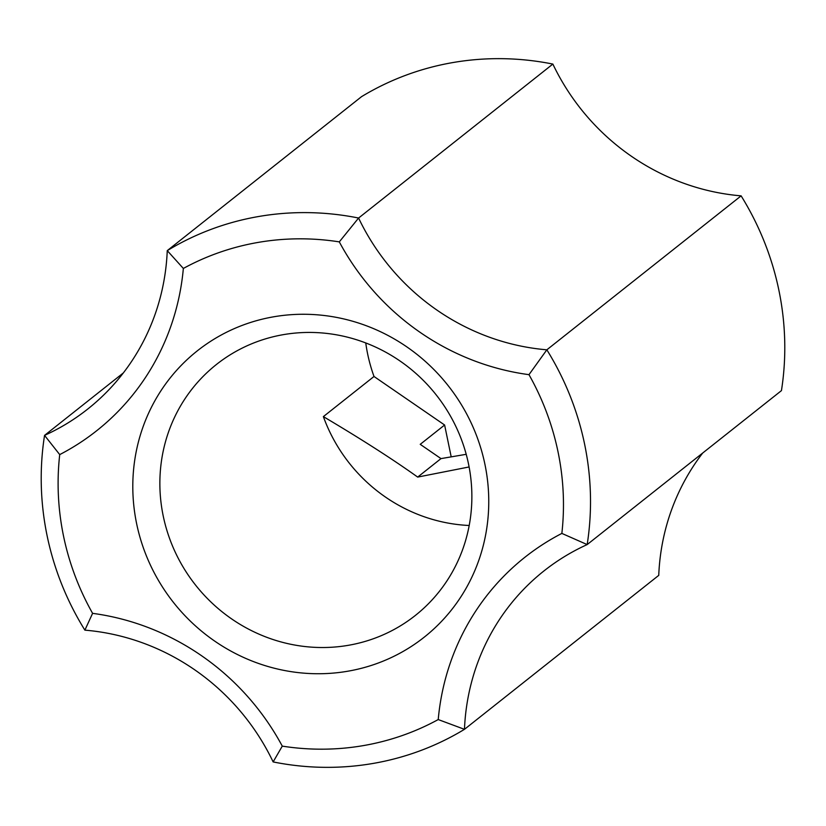 <?xml version="1.0" encoding="UTF-8"?>
<svg xmlns="http://www.w3.org/2000/svg" width="826" height="826" viewBox="0 0 826 826"><rect width="100%" height="100%" fill="white"/><g stroke="black" fill="none" stroke-linecap="round" stroke-linejoin="round"><path stroke-width="1.24" d="M365.753 342.945A160.12 153.368 -128.4 0 0 374.013 376.48L444.615 425.008L451.202 456.871M413.547 371.38A160.12 153.368 51.6 0 1 415.313 615.473A160.12 153.368 51.6 0 1 218.188 608.576A160.12 153.368 51.6 0 1 216.412 364.493A160.12 153.368 51.6 0 1 413.547 371.38M199.345 629.309A182.67 174.967 -128.4 0 0 486.679 528.816A182.67 174.967 -128.4 0 0 246.324 323.885A182.67 174.967 -128.4 0 0 199.345 629.309M92.595 613.346A259.343 248.409 51.6 0 1 59.72 454.599A248.068 237.609 -128.4 0 0 183.351 268.45A259.343 248.409 51.6 0 1 339.3 241.884A248.068 237.609 -128.4 0 0 528.981 374.663A259.343 248.409 51.6 0 1 561.856 533.41A248.068 237.609 -128.4 0 0 438.224 719.56A259.343 248.409 51.6 0 1 282.275 746.126A248.068 237.609 -128.4 0 0 92.595 613.346L84.882 630.145A225.519 216.009 51.6 0 1 273.138 761.923A281.893 270.009 -128.4 0 0 464.47 729.327A225.519 216.009 51.6 0 1 543.942 570.942A225.519 216.009 51.6 0 1 587.172 544.582A281.893 270.009 -128.4 0 0 546.843 349.811A225.519 216.009 51.6 0 1 358.587 218.033A281.893 270.009 -128.4 0 0 167.255 250.629A225.519 216.009 51.6 0 1 87.783 409.015A225.519 216.009 51.6 0 1 44.552 435.385A281.893 270.009 -128.4 0 0 84.882 630.145M469.199 525.491A160.12 153.368 51.6 0 1 323.369 416.614L374.013 376.48M59.72 454.599L44.552 435.385L123.322 372.949M183.351 268.45L167.255 250.629L361.53 96.673A281.893 270.009 51.6 0 1 552.862 64.077A225.519 216.009 -128.4 0 0 741.118 195.855A281.893 270.009 51.6 0 1 781.448 390.615L587.172 544.582L561.856 533.41M339.3 241.884L358.587 218.033L552.862 64.077M528.981 374.663L546.843 349.811L741.118 195.855M438.224 719.56L464.47 729.327L658.745 575.371A225.519 216.009 -128.4 0 1 702.678 453.051M282.275 746.126L273.138 761.923M323.369 416.614C361.458 439.195 392.887 459.349 417.677 477.087L469.106 466.958M466.205 454.31L440.991 458.606L417.677 477.087M440.991 458.606L420.227 444.336L444.615 425.008"/></g></svg>

